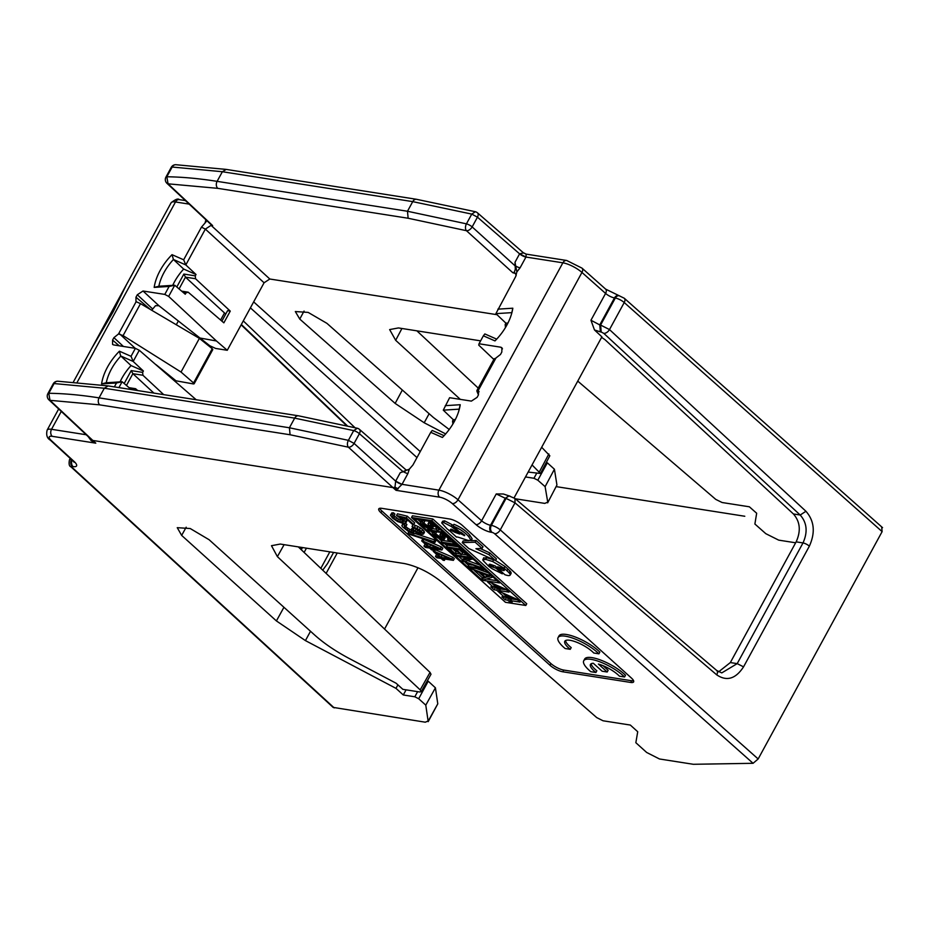 <?xml version="1.0" encoding="UTF-8"?>
<svg xmlns="http://www.w3.org/2000/svg" width="929" height="929" viewBox="0 0 929 929"><rect width="100%" height="100%" fill="white"/><g stroke="black" fill="none" stroke-linecap="round" stroke-linejoin="round"><path stroke-width="1.39" d="M443.76 533.246L442.436 532.038L427.526 529.704L428.85 530.9L444.016 532.781M428.13 528.589L427.526 529.704M440.845 529.936L438.918 529.623L437.907 527.788L434.366 525.175L429.721 523.375A5.458 1.591 -151.4 0 0 428.106 523.666A5.458 1.591 -151.4 0 0 428.048 523.944L430.301 527.556A4.215 1.231 -151.4 0 1 430.255 527.811A4.215 1.231 -151.4 0 1 429.093 528.055L424.681 526.104L422.416 523.619M436.142 529.193L432.403 528.601M472.559 559.235L470.515 557.388L455.593 555.043L456.929 556.239L470.19 558.329L461.91 560.744L481.292 568.351L468.03 566.26L469.354 567.468L484.276 569.802L482.232 567.956L464.709 561.615L472.803 558.782M459.936 553.858L456.534 553.324L455.593 555.043M466.66 554.915L461.957 554.183M466.973 557.818L462.851 559.026L461.91 560.744M472.153 565.053L468.971 564.553L468.03 566.26M479.678 564.983L467.798 560.675M435.155 533.896L434.551 535.011L434.482 534.07L435.666 533.931L434.249 532.654L432.391 532.886L433.913 535.661L441.519 539.83L444.201 539.366L441.89 535.557M448.765 539.11L446.234 536.637L441.995 535.371M448.568 539.47L447.627 539.563L449.009 540.806L450.832 540.167L448.208 537.171L441.623 534.117A5.458 1.591 -151.4 0 0 440.009 534.407A5.458 1.591 -151.4 0 0 439.951 534.686L442.204 538.309A4.215 1.231 -151.4 0 1 442.158 538.565A4.215 1.231 -151.4 0 1 440.996 538.797L437.292 537.299L434.551 535.011M434.702 531.818L434.249 532.654M436.467 532.096L435.666 533.931M434.249 531.748L433.797 532.596M433.878 531.69L433.402 532.572M433.576 531.643L433.053 532.596M433.344 531.609L432.775 532.654M433.193 531.585L432.554 532.747M445.119 537.845L444.201 539.366M445.13 537.647L444.178 539.145M444.085 538.89L445.107 537.426M445.026 537.183L443.946 538.611M444.875 536.892L443.725 538.286M444.666 536.567L443.412 537.868M444.341 536.149L443.865 535.557L442.924 537.264M442.982 535.325L442.332 536.509M448.719 538.913L448.37 539.54M448.602 538.681L448.115 539.575M448.521 538.553L447.964 539.575M448.428 538.425L447.801 539.575M448.312 538.297L447.627 539.563M451.273 539.343L450.832 540.167M451.157 539.238L450.786 539.935M451.076 539.168L450.739 539.795M447.174 535.638L446.837 536.265M446.93 535.418L446.559 536.091M446.675 535.185L446.268 535.928M446.419 534.965L445.99 535.766M446.175 534.732L445.699 535.603M445.932 534.512L445.409 535.464M445.676 534.291L445.119 535.313M445.444 534.07L444.84 535.174M445.2 533.861L444.55 535.046M444.968 533.652L444.271 534.93M444.736 533.443L443.992 534.814M444.515 533.234L443.714 534.709M444.294 533.037L443.447 534.605M444.085 532.851L443.179 534.512M443.574 533.211L442.912 534.43M443.296 533.165L442.645 534.349M443.028 533.13L442.39 534.28M442.761 533.083L442.146 534.221M442.518 533.049L441.902 534.175M442.227 533.002L441.623 534.117M441.763 537.403L440.996 538.797M441.507 537.055L440.601 538.715M441.449 536.985L440.172 538.611M441.112 536.892L439.719 538.46M440.66 536.741L439.254 538.286M440.195 536.567L438.778 538.077M439.707 536.358L438.279 537.845M439.22 536.126L437.791 537.577M438.72 535.87L437.292 537.299M438.233 535.58L436.816 536.997M437.745 535.278L436.584 536.846M437.513 535.127L436.351 536.683M437.292 534.965L436.131 536.521M437.06 534.802L435.91 536.358M436.851 534.639L435.713 536.196M436.642 534.477L435.504 536.033M436.444 534.314L435.306 535.859M436.247 534.14L435.004 535.557M435.492 533.908L434.749 535.278M434.877 533.92L434.412 534.779M434.656 533.978L434.331 534.558M593.306 663.26A17.883 5.237 -151.4 0 0 590.472 664.409A17.883 5.237 -151.4 0 0 595.919 672.491L590.786 671.679A25.547 7.478 -151.4 0 1 583.737 660.74A25.547 7.478 -151.4 0 1 600.9 662.226A25.547 7.478 -151.4 0 1 624.567 676.986L619.446 676.184A17.883 5.237 -151.4 0 0 598.392 664.061L607.206 672.004L602.12 671.214L593.306 663.26M591.216 663.701A17.883 5.237 -151.4 0 0 596.848 670.773L595.919 672.491M603.026 665.663L608.147 670.297L607.206 672.004M583.737 660.74L584.678 659.021A25.547 7.478 -151.4 0 1 601.841 660.519A25.547 7.478 -151.4 0 1 625.507 675.267L624.567 676.986M484.915 577.768L481.826 578.721L483.254 580.01L492.486 577.223L491.011 575.887L470.376 568.385L478.737 572.194L484.903 577.768M485.53 577.315L480.607 572.879L490.036 576.282L485.53 577.315M470.759 567.689L470.376 568.385M488.457 572.903L476.647 568.606M483.73 576.7L481.826 578.721M487.795 575.481L486.68 575.794L485.344 574.587M486.68 575.794L485.739 577.513M451.749 541.456L454.804 544.208L441.24 542.083L442.564 543.279L456.127 545.416L460.494 548.342L453.108 541.677L451.749 541.456L452.365 540.33M452.307 541.955L442.169 540.364L441.24 542.083M598.915 653.83A25.547 7.478 -151.4 0 0 575.237 639.071A25.547 7.478 -151.4 0 0 558.085 637.584A25.547 7.478 -151.4 0 0 565.134 648.523L570.255 649.325A17.883 5.237 -151.4 0 1 564.809 641.254A17.883 5.237 -151.4 0 1 577.153 642.427A17.883 5.237 -151.4 0 1 593.782 653.017L598.915 653.83L599.844 652.112A25.547 7.478 -151.4 0 0 576.177 637.352A25.547 7.478 -151.4 0 0 559.014 635.866L558.085 637.584M565.552 640.545A17.883 5.237 -151.4 0 0 571.196 647.606L570.255 649.325M501.939 587.534L501.335 588.649L496.655 587.918L493.996 585.525L501.3 588.626L501.904 587.523M494.658 584.306L493.996 585.525M475.927 548.691L488.921 554.636L495.517 560.582L468.785 548.505L462.247 542.606L475.16 542.211L482.07 548.447L475.927 548.691M480.235 548.516L489.862 552.918L488.921 554.636M471.142 540.643L476.101 540.492L483.01 546.728L482.07 548.447M476.101 540.492L475.16 542.211M462.247 542.606L463.176 540.887L468.971 540.713M489.862 552.918L496.446 558.863L495.517 560.582M468.692 555.739L461.446 549.202L446.524 546.856L453.782 553.394L455.129 553.614L449.206 548.261L454.699 549.132L460.424 554.299L461.771 554.508L456.046 549.341L461.423 550.189L467.333 555.53L468.936 555.287M457.591 546.728L447.464 545.137L446.524 546.856M452.644 548.807L456.069 551.896L455.129 553.614M459.483 549.875L462.712 552.79L461.771 554.508M422.579 523.329L423.763 523.19L422.347 521.912L420.384 522.307L421.836 524.757L428.246 528.647L432.194 528.984L430.046 525.106L430.742 524.537L435.91 527.033L436.851 528.473L435.724 528.81L437.106 530.064L438.674 529.936L439.44 528.659L438.825 529.809M423.194 520.345L422.347 521.912M423.496 520.391L424.692 521.471L423.763 523.19M422.753 520.275L421.894 521.854M422.381 520.217L421.499 521.831M422.08 520.17L421.151 521.854M422.01 520.159L420.872 521.912M421.812 520.194L420.651 522.005M421.58 520.286L420.489 522.144M421.418 520.426L420.384 522.307M433.216 527.091L432.299 528.624M433.228 526.906L432.275 528.392M433.204 526.685L432.182 528.148M432.043 527.869L433.123 526.429M432.972 526.151L431.822 527.544M432.763 525.826L431.509 527.126M432.438 525.408L431.962 524.804L431.021 526.522M431.068 524.583L430.429 525.768M436.816 528.171L436.467 528.798M436.7 527.939L436.212 528.833M436.618 527.811L436.061 528.833M436.525 527.684L435.898 528.833M436.409 527.556L435.724 528.81M439.371 528.601L438.918 529.425M439.254 528.496L438.883 529.182M439.173 528.427L438.836 529.054M439.08 528.334L438.767 528.915M435.271 524.897L434.935 525.512M435.027 524.676L434.656 525.349M434.772 524.444L434.366 525.175M434.517 524.223L434.087 525.013M434.273 523.991L433.797 524.862M434.017 523.77L433.506 524.711M433.773 523.55L433.216 524.571M433.541 523.329L432.937 524.432M433.297 523.12L432.647 524.304M433.065 522.899L432.368 524.188M432.833 522.702L432.09 524.072M432.612 522.493L431.811 523.956M432.391 522.295L431.544 523.863M432.182 522.11L431.277 523.77M432.066 522.005L431.01 523.677M431.939 521.97L430.742 523.608M431.683 521.889L430.487 523.538M431.428 521.819L430.243 523.48M431.184 521.761L429.999 523.422M429.721 523.375L430.94 521.715M430.65 521.657A5.458 1.591 -151.4 0 0 429.035 521.947L428.106 523.666M429.86 526.65L429.093 528.055M429.604 526.313L428.699 527.974M429.546 526.232L428.269 527.858M429.21 526.151L427.816 527.718M428.757 526L427.352 527.544M428.292 525.826L426.875 527.335M427.804 525.617L426.376 527.091M427.317 525.384L425.888 526.836M426.817 525.117L425.389 526.557M426.33 524.839L424.913 526.255M425.842 524.537L424.681 526.104M425.61 524.386L424.448 525.942M425.389 524.223L424.228 525.779M425.157 524.061L424.007 525.617M424.948 523.898L423.81 525.454M424.739 523.735L423.601 525.291M424.541 523.573L423.403 525.117M424.344 523.399L423.101 524.815M423.589 523.166L422.846 524.537M423.252 523.155L422.649 524.27M422.974 523.178L422.509 524.026M449.09 530.262L456.511 537.125A3.844 1.126 -151.4 0 1 456.72 537.008A2.764 0.813 -151.4 0 1 457.254 537.008A6.364 1.858 -151.4 0 1 458.334 537.252A11.543 3.379 -151.4 0 1 459.46 537.601L467.984 540.376L471.212 540.539L472.153 538.82L469.691 535.011L468.762 536.718L471.212 540.539M448.916 530.575L450.228 531.005L447.337 529.112L441.693 522.946L443.725 522.574L451.134 526.395L460.842 533.803L464.616 535.638A2.032 0.592 -151.4 0 0 464.721 535.545A2.032 0.592 -151.4 0 0 464.721 535.325L461.562 532.654A4.169 1.219 -151.4 0 0 459.437 531.794L453.027 526C459.75 528.787 464.999 532.352 468.762 536.718M454.966 532.34L459.658 534.036A70.337 20.577 -151.4 0 0 455.849 531.527L451.842 529.356A4.122 1.208 -151.4 0 0 450.948 529.158L450.484 529.507A2.648 0.778 -151.4 0 0 450.844 529.925A3.391 0.987 -151.4 0 0 451.331 530.343A4.866 1.428 -151.4 0 0 452.121 530.923L454.966 532.34L455.524 531.318M469.691 535.011C465.777 530.552 460.54 526.975 453.956 524.293L453.027 526M464.454 534.825L464.035 535.592M441.693 522.946L442.634 521.227L444.654 520.855L452.063 524.676L451.134 526.395M452.063 524.676L453.282 525.535M444.654 520.855L443.725 522.574M452.771 529.727L452.121 530.923M451.866 529.356L451.331 530.343M451.239 529.205L450.844 529.925M431.869 520.704L525.802 605.487L505.434 602.294L411.501 517.499L431.869 520.704L432.809 518.986L526.743 603.769L525.802 605.487M482.256 580.242L414.357 518.951L431.706 521.68L499.605 582.971L482.256 580.242L482.674 579.487M490.384 582.413L487.597 581.972L493.45 587.256L490.826 586.838L494.077 589.776L496.701 590.182L498.165 591.518L501.161 591.982L499.686 590.658L509.011 592.121L505.852 589.265L490.384 582.413M501.463 592.412L498.687 591.982L504.528 597.254L501.904 596.848L505.155 599.774L507.78 600.192L509.255 601.516L512.239 601.98L510.764 600.657L520.089 602.12L516.93 599.275L501.463 592.412M411.501 517.499L412.441 515.792L432.809 518.986M482.348 577.768L474.452 570.638M468.553 565.308L465.661 562.707M462.433 559.792L458.833 556.541M456.116 554.09L455.28 553.336M447.046 545.904L444.468 543.581M441.763 541.131L439.568 539.157M432.461 532.735L430.754 531.202M420.558 521.993L417.783 519.497M497.108 580.718L486.459 579.046M499.686 590.658L500.626 588.94L506.514 589.869M493.671 586.849L500.069 589.95M499.105 589.799L498.165 591.518M497.63 588.475L496.701 590.182M495.006 588.057L494.077 589.776M494.263 585.758L493.45 587.256M491.441 582.878L494.123 585.293M510.764 600.657L511.705 598.938L517.592 599.867M504.749 596.848L511.147 599.948M510.184 599.797L509.255 601.516M508.72 598.473L507.78 600.192M506.096 598.055L505.155 599.774M505.341 595.768L504.528 597.254M502.519 592.876L505.202 595.303M489.246 564.309L489.118 564.53A2.671 0.778 -151.4 0 1 489.153 564.402A2.671 0.778 -151.4 0 1 490.698 564.472L495.262 566.028L504.9 574.726C508.813 576.038 510.544 575.841 510.091 574.11A8.338 2.439 -151.4 0 0 509.092 572.845A31.667 9.267 -151.4 0 0 507.002 570.812A82.565 24.166 -151.4 0 0 504.029 568.153L492.672 561.522L485.774 559.397L482.79 559.839L483.754 557.714M511.089 573.425L510.195 575.074L510.091 574.11L511.02 572.392A8.338 2.439 -151.4 0 0 510.033 571.126A31.667 9.267 -151.4 0 0 507.942 569.094A82.565 24.166 -151.4 0 0 504.958 566.435L495.552 560.524M482.79 559.839A7.757 2.276 -151.4 0 0 483.208 560.663L488.712 566.26A18.255 5.342 -151.4 0 0 490.315 567.468A18.58 5.435 -151.4 0 0 492.196 568.769L502.299 573.843L496.109 568.258L492.277 566.887A3.066 0.894 -151.4 0 1 491.418 566.481A3.437 1.01 -151.4 0 1 490.593 565.958A3.913 1.138 -151.4 0 1 489.815 565.401A2.357 0.685 -151.4 0 1 489.316 564.902A2.322 0.685 -151.4 0 1 489.118 564.53M500.836 569.651L497.689 566.795L500.638 567.735A3.147 0.917 -151.4 0 1 502.856 568.803A2.706 0.79 -151.4 0 1 503.576 569.338A2.694 0.79 -151.4 0 1 504.261 570.441A2.694 0.79 -151.4 0 1 504.215 570.499A2.578 0.755 -151.4 0 1 503.82 570.592A3.17 0.929 -151.4 0 1 503.204 570.511L500.836 569.651L501.66 568.142M511.136 573.356L511.02 572.392M494.367 560.071L493.601 559.804L492.672 561.522M483.719 558.12L486.715 557.69L493.601 559.804M486.715 557.69L485.774 559.397M502.833 572.856L502.299 573.843M496.643 567.271L496.109 568.258M493.891 565.552L492.997 567.201M493.136 565.296L492.277 566.887M492.231 564.983L491.418 566.481M491.302 564.669L490.593 565.958M490.373 564.367L489.815 565.401M489.688 564.228L489.316 564.902M503.762 569.489L503.204 570.511M512.378 598.624L507.733 597.916L505.074 595.524L512.378 598.624L512.982 597.521M513.029 597.533L512.413 598.659M505.736 594.305L505.074 595.524M433.82 541.642L408.052 533.269L409.108 534.221L434.865 542.582L433.82 541.642L434.76 539.935L415.553 533.687M408.83 531.841L408.052 533.269M434.76 539.935L435.794 540.864L434.865 542.582M404.498 524.92L402.547 524.85L401.862 525.477L402.35 526.697L408.957 531.911L413.997 533.687L416.064 533.513L415.693 532.038L421.511 534.512L423.543 533.978L419.409 529.611L412.046 526.464L418.712 529.878L421.557 532.898L418.48 532.851L411.593 528.903L413.719 530.958L413.869 532.398L408.83 531.109L404.127 527.405L404.463 526.174L405.973 526.244L404.498 524.92L405.416 523.201M405.369 523.248L404.452 524.908M403.325 523.422L402.547 524.85M403.174 523.41L401.862 525.477M416.61 532.526L416.064 533.513M423.078 532.898L424.019 531.179L424.483 532.259L423.543 533.978M424.019 531.179L422.567 529.635L421.627 531.342M422.567 529.635L420.349 527.893L419.409 529.611M420.349 527.893L417.969 526.476L417.028 528.195M417.969 526.476L415.46 525.408L414.52 527.126M415.46 525.408L412.975 524.746L412.046 526.464M420.953 531.818L420.152 533.281M420.616 531.446L419.409 531.133L418.48 532.851M419.409 531.133L417.748 530.366L416.807 532.085M417.748 530.366L415.995 529.251L415.054 530.97M414.276 527.893L413.359 529.576M415.995 529.251L414.357 527.916M413.591 527.718L412.836 529.1M412.917 527.242L411.593 528.903M414.183 531.806L413.869 532.398M413.475 530.714L412.569 532.363M413.393 530.622L411.64 530.18L410.711 531.899M411.64 530.18L409.759 529.391L408.83 531.109M409.759 529.391L407.912 528.276L406.972 529.994M407.912 528.276L406.194 526.917L405.265 528.624M404.789 526.186L404.127 527.405M406.194 526.917L405.555 526.22M405.439 523.201L406.902 524.525L405.973 526.244M435.457 556.483L436.885 557.772L441.089 558.434L443.075 560.222L444.364 560.431L442.378 558.631L453.375 560.361L451.842 558.979L434.447 551.478L433.169 551.28L439.661 557.145L435.457 556.483L436.398 554.776L437.164 554.892M440.95 557.354L435.747 552.65L449.938 558.759L440.95 557.354L441.89 555.635L441.17 554.985M445.107 559.061L444.364 560.431M451.842 558.979L452.783 557.261L454.316 558.643L453.375 560.361M452.783 557.261L435.387 549.771L434.447 551.478M435.387 549.771L434.098 549.562L433.169 551.28M443.121 555.832L441.89 555.635M423.972 546.124L425.401 547.402L429.604 548.064L431.59 549.863L432.879 550.061L430.893 548.273L441.89 549.991L440.358 548.609L422.962 541.119L421.685 540.91L428.176 546.775L423.972 546.124L424.913 544.406L425.679 544.522M429.465 546.984L424.263 542.281L438.453 548.389L429.465 546.984L430.406 545.265L429.686 544.615M433.622 548.702L432.879 550.061M440.358 548.609L441.298 546.891L442.831 548.284L441.89 549.991M441.298 546.891L423.903 539.401L422.962 541.119M423.903 539.401L422.614 539.203L421.685 540.91M431.637 545.462L430.406 545.265M379.729 508.291A10.219 2.996 -151.4 0 0 381.889 510.985L550.897 663.55A10.219 2.996 -151.4 0 0 563.729 670.064L562.788 671.783L630.686 682.443A10.219 2.996 -151.4 0 0 633.624 681.886A10.219 2.996 -151.4 0 0 631.441 678.065L462.433 525.5A10.219 2.996 -151.4 0 0 449.601 518.986L381.703 508.326A10.219 2.996 -151.4 0 0 378.765 508.883A10.219 2.996 -151.4 0 0 380.948 512.703L549.968 665.269A10.219 2.996 -151.4 0 0 562.788 671.783M633.601 680.76A10.219 2.996 -151.4 0 1 631.627 680.736L563.729 670.064M403.151 520.379L398.425 519.044L394.012 515.792M413.719 524.56L414.648 522.853L407.274 516.187L397.449 513.795L396.52 515.502L402.466 519.625L403.604 520.879L403.116 522.121L399.493 521.575L395.557 519.648L392.7 517.116L392.793 515.827L394.001 515.804L392.595 514.538L390.412 515.223L392.537 518.103L397.6 521.552L403.093 523.41L405.88 522.888L403.999 520.043L399.818 517.081L406.066 518.614L412.43 524.362L413.719 524.56L406.333 517.906L396.52 515.502M405.88 522.888L406.809 521.169L406.437 519.996L404.939 518.336L403.999 520.043M394.001 515.804L394.93 514.085L393.536 512.82L391.875 512.854L390.412 515.223M421.174 691.733L430.998 674.245L430.034 672.399L298.302 546.891M427.352 680.748L428.223 681.189L418.689 698.736L425.784 705.146L428.199 721.636L437.78 703.845L435.422 687.82L428.223 681.189M135.982 301.553L135.971 297.199L137.295 294.76L143.02 291.009L164.793 294.412L168.648 296.409L174.745 285.226L185.266 294.226L186.009 292.867L188.192 292.182L223.866 322.839L230.264 311.11L195.531 278.723L195.276 275.855L196.019 274.496L185.812 264.939L205.355 229.103L211.08 225.352L269.816 279.014L497.015 314.699M515.316 498.768L544.731 503.39L547.75 502.159L545.114 486.657L537.821 480.2L533.954 478.272L536.625 473.384M547.657 502.844L556.935 485.019L547.657 502.844M525.5 476.937L533.954 478.272M429.128 413.719L424.193 422.765L445.665 433.924M424.193 422.765L395.15 403.418L299.765 319.077L295.329 311.552L308.149 312.399L326.915 323.338L433.344 417.446L449.218 429.488M528.16 472.06L540.469 473.488L532.05 464.93M460.319 399.377L395.673 340.304L389.646 329.586L398.436 327.937L480.618 340.85M577.757 381.111L715.771 499.396L722.1 502.519L749.378 506.804L756.67 513.249L754.882 524.014L765.821 533.687L778.699 540.132L795.642 542.791M269.816 279.014L264.08 282.776L227.268 350.279L215.679 348.456L209.803 345.739L158.917 305.711L155.503 305.699L151.694 310.251M199.387 337.924L216.445 340.978L227.268 350.279M126.46 385.454L132.882 373.679L142.927 375.258L142.636 372.401L143.391 371.008L133.184 361.451L139.28 350.268L196.193 399.737M397.914 684.859L395.986 688.366L305.432 640.604L276.401 620.932L181.654 535.406L177.253 527.672L190.248 528.543L209.083 539.714L314.78 635.134C324.105 643.46 335.636 651.275 349.374 658.58L396.114 683.233L402.872 689.341L419.722 691.989L421.185 691.71L420.198 689.887L277.388 556.634L271.477 545.695L280.268 544.057L404.452 563.566C417.481 566.342 430.092 572.67 442.285 582.541L596.743 717.618L603.049 720.776L630.338 725.061L637.724 731.738L635.842 742.701L646.665 752.467L659.485 758.981L693.324 764.288L753.071 763.301L494.588 533.687A2.044 0.604 -151.4 0 0 492.045 532.41L491.197 532.271A5.109 3.786 -81.1 0 1 490.524 525.257L505.248 498.258L496.249 493.938L481.617 520.763A7.153 2.09 -151.4 0 0 490.524 525.257L491.36 525.396L506.084 498.385L515.014 502.856L500.266 529.89A7.153 2.09 -151.4 0 0 491.36 525.396A5.109 3.786 -81.1 0 0 492.045 532.41M437.78 703.845L428.292 720.939L425.261 722.193L333.105 707.375L70.906 466.799A5.109 3.159 132.5 0 1 70.79 466.672M395.986 688.366L403.302 694.973L414.833 696.785L418.689 698.736M416.877 330.84L478.226 388.09M541.677 447.279L549.829 455.779L540.469 473.476M537.821 480.2L547.332 462.816L546.368 462.328M547.332 462.816L554.427 469.226L556.935 485.019M88.197 436.63L91.158 440.636L95.78 443.168L92.459 440.613M91.901 440.079L92.494 440.648M131.233 389.541L122.117 381.738L116.508 382.969L114.36 386.882M116.508 382.969L101.586 383.909A44.302 26.825 132.1 0 1 119.423 351.197L120.724 356.167M118.552 333.929L136.133 301.681L140.511 303.655L123.081 335.613L118.552 333.929L113.907 337.657L112.572 340.095L112.583 344.45L113.628 344.914L135.379 348.352L131.035 356.306L119.423 351.197M169.124 286.446L154.179 287.398L158.859 286.237L174.745 285.226L169.124 286.446L164.793 294.412M154.179 287.398A44.348 26.86 132.1 0 1 172.016 254.674L173.433 259.493L183.663 269.062A40.876 24.758 132.1 0 0 172.713 285.354M205.901 219.801L205.077 222.948L201.465 227.14L183.663 259.795L172.016 254.674M205.077 222.948L206.9 220.73M211.011 224.551L166.918 183.28A5.109 3.147 -46.9 0 0 168.056 183.826L217.769 188.343L408.133 218.245L466.439 230.694A5.109 3.019 -47.8 0 0 472.153 226.908A5.109 1.498 -151.4 0 0 466.439 223.843A5.109 3.17 104.7 0 0 466.439 230.694L512.831 272.743L514.318 272.197L515.316 269.189L515.014 262.233L515.676 266.008A5.109 1.498 -151.4 0 0 520.089 267.807L516.872 271.918L515.676 266.008M523.526 252.92L526.197 254.14L525.977 257.008L519.601 253.826L523.515 252.92M505.492 327.484L505.155 324.558L505.91 323.164L495.9 313.642L515.711 276.494L516.872 271.918M497.898 309.148L512.82 308.207A44.302 26.825 132.1 0 1 511.867 312.759A44.302 26.825 132.1 0 1 494.983 340.92L483.37 335.81L479.027 343.765L500.777 347.202L502.484 348.839M494.344 359.233L500.499 354.46L501.823 352.021L501.892 347.736L500.777 347.202M454.42 421.336L452.539 421.046L453.282 419.687L443.284 410.153L449.613 397.705L471.386 401.107L477.111 397.345L478.435 394.918L478.505 390.621M445.281 405.659L460.227 404.719A44.348 26.86 132.1 0 1 458.845 410.839A44.348 26.86 132.1 0 1 442.39 437.443L430.742 432.322L412.94 464.976L409.329 469.168L400.248 472.71L395.673 481.106A5.109 1.498 -151.4 0 0 402.025 484.323L407.901 473.558L409.329 469.168M515.014 262.233L519.59 253.838L477.46 217.165A5.109 3.042 -49 0 0 477.471 212.834A5.109 5.109 0 0 0 475.393 211.731L471.758 214.1L466.439 223.843L407.483 211.255L217.107 181.352C198.76 178.473 182.003 176.951 166.837 176.777A5.109 1.498 -151.4 0 0 165.931 177.114A5.109 5.109 0 0 0 166.93 183.292M516.164 275.576L515.49 273.498L512.831 272.743M394.988 487.226L395.661 481.129L402.013 484.357L396.021 490.315L439.591 497.166A10.219 2.996 -151.4 0 1 452.307 503.588L475.938 524.571A12.263 3.588 -151.4 0 0 491.197 532.271M394.964 487.226L396.021 490.315L392.944 487.586L394.976 487.237L398.216 488.863M400.248 472.71L405.265 471.015L406.345 470.225L405.381 469.795M403.174 471.769L359.407 433.68A5.109 3.042 -49 0 0 359.418 429.337A5.109 5.109 0 0 0 357.34 428.246L353.694 430.603L348.387 440.346A5.109 3.17 104.7 0 0 348.387 447.197A5.109 3.019 -47.8 0 0 354.088 443.412L348.387 440.346L289.418 427.77L99.055 397.867C80.707 394.988 63.95 393.455 48.784 393.292L47.878 393.617A5.109 5.109 0 0 0 48.865 399.795A5.109 3.147 -46.9 0 0 49.992 400.329L48.784 393.292L54.091 383.549L104.315 388.229L99.055 397.867A5.109 3.786 -81.1 0 0 99.705 404.858L290.08 434.76L289.418 427.77L294.679 418.131L353.694 430.603A5.109 1.498 -151.4 0 1 359.407 433.68L354.088 443.412L395.661 481.129M406.008 469.888L407.994 470.016M594.479 329.969L590.949 320.25L599.762 324.918L600.389 331.885L594.479 329.969L601.899 336.832L514.109 497.816M509.464 496.028L503.367 493.996L496.249 493.938M514.98 498.478L515.014 502.856L716.735 674.86A5.109 3.054 -49.5 0 0 716.712 670.483L514.98 498.478L509.057 495.935L505.248 498.258L506.084 498.385A5.109 3.786 -81.1 0 1 509.905 496.063M716.712 670.483L721.775 672.898L737.196 663.631L743.548 666.848L809.368 546.147C815.499 532.514 814.361 520.89 805.942 511.275L800.206 515.026C806.976 522.725 807.905 532.027 803.004 542.931A5.109 1.498 28.6 0 1 809.368 546.147M603.757 333.337L601.226 332.025L600.598 325.057L609.494 329.574A5.109 2.996 132.8 0 1 603.757 333.337L800.206 515.026L793.412 513.958L604.884 339.584L601.597 337.378M718.64 671.818L730.345 662.563L796.153 541.862C801.065 530.958 800.148 521.657 793.412 513.958M753.071 763.301L758.157 758.97L882.12 531.62L881.714 527.382M384.548 629.061L417.992 567.735M545.114 486.657L554.427 469.226M435.422 687.82L425.784 705.146M417.62 691.652L414.833 696.785M406.078 689.841L403.302 694.973M354.901 427.619L243.282 320.911M326.125 573.39L337.239 553.01M193.464 383.944L193.569 382.957L193.464 383.944L175.999 380.809L156.095 364.714M181.027 372.053L193.569 382.957L212.242 348.7L199.387 338.377L181.027 372.053L123.081 335.613M140.511 303.655L199.387 338.377M212.172 349.629L212.242 348.7M479.097 391.736L477.506 390.215L476.914 391.179L478.272 390.435L495.854 358.176M476.914 391.179L478.447 394.906M493.845 359.442L478.737 345.112L479.027 343.765M495.9 313.642L511.798 312.643A41.178 24.932 132.1 0 1 511.565 313.886M512.82 308.207L511.833 312.632M496.678 339.143L484.845 333.941L483.37 335.81M452.539 421.046L452.887 424.019M443.284 410.153L459.17 409.155A41.178 24.944 132.1 0 1 458.508 411.895M460.227 404.719L459.17 409.155M444.085 435.666L432.217 430.452L430.742 432.322M143.391 371.008L131.035 365.573L120.84 356.039A41.178 24.932 132.1 0 0 106.266 382.771L122.117 381.738L118.924 387.602M142.927 375.258L163.701 394.639M129.061 387.683L135.588 388.705L137.736 390.563M135.588 388.705L133.126 389.832M101.586 383.909L106.185 382.748M120.816 356.004L133.184 361.451L131.035 356.306M135.379 348.352L139.28 350.268M216.445 340.978L168.648 296.409M158.859 286.237A41.178 24.944 132.1 0 1 173.433 259.493L185.812 264.939L183.663 259.795M131.035 365.573A40.876 24.758 -47.9 0 0 120.085 381.865M505.91 323.164L507.942 323.037M453.282 419.687L455.349 419.548M196.019 274.496L183.663 269.062M178.38 320.923L176.289 324.755M322.735 570.162L327.531 563.578L333.604 552.441M320.83 568.351L329.83 551.838M304.12 552.43L306.454 548.168M175.906 164.712A5.109 4.273 -89.1 0 0 175.813 164.712L175.813 164.712A5.109 4.273 -89.1 0 0 172.155 167.034L222.368 171.726L217.107 181.352A5.109 3.786 -81.1 0 0 217.769 188.343M212.648 225.596L168.056 183.826L166.837 176.777L172.155 167.034L171.238 167.371A5.109 5.109 0 0 1 175.813 164.712L226.177 169.403L416.54 199.294A5.109 3.786 -81.1 0 0 412.731 201.628L471.758 214.1L477.46 217.165L472.153 226.908L515.34 266.066M505.155 324.558L506.99 324.848M230.264 311.11L227.582 310.692L221.88 321.132M179.065 288.931L185.486 277.156L225.724 314.083M176.8 286.991L183.849 274.067L185.486 277.156L195.531 278.723M124.196 383.514L131.221 370.613L132.882 373.679L153.877 393.095M195.276 275.855L183.849 274.067M181.666 291.149L188.192 292.182M186.009 292.867L183.141 292.414M131.221 370.613L142.636 372.401M130.466 388.891L133.393 389.344M391.875 512.854L390.946 514.561M393.536 512.82L392.595 514.538M406.437 519.996L405.508 521.715M402.292 517.685L401.909 518.382M407.274 516.187L406.333 517.906M403.662 521.123L403.116 522.121M402.489 520.356L401.549 522.075M400.422 519.857L399.493 521.575M398.425 519.044L397.484 520.763M396.497 517.941L395.557 519.648M394.802 516.629L393.861 518.336M393.408 515.816L392.7 517.116M185.405 200.594L179.309 199.642A5.109 3.786 98.9 0 0 175.488 201.965A15.328 4.482 -151.4 0 0 171.087 202.801L73.437 381.9M556.076 486.61L744.791 516.257M488.526 575.736L487.899 576.897M461.492 532.619L460.842 533.803M510.033 571.126L509.092 572.845M507.942 569.094L507.002 570.812M504.958 566.435L504.029 568.153M504.168 569.965L503.82 570.592M253.663 301.89L420.233 451.587M631.627 680.736L630.686 682.443M550.897 663.55L549.968 665.269M381.889 510.985L380.948 512.703M61.279 411.419L51.525 429.303A5.109 3.786 98.9 0 0 52.21 436.316L95.78 443.168L92.819 440.451L392.944 487.586L348.387 447.197L290.08 434.76M52.21 436.316A10.219 2.996 -151.4 0 0 51.35 440.601L74.065 461.446A12.263 3.588 -151.4 0 1 73.031 466.59A5.109 3.786 -81.1 0 1 72.09 460.134M71.452 459.553A5.109 3.786 98.9 0 0 72.195 466.463L73.031 466.59M72.195 466.463A2.044 0.604 -151.4 0 0 72.021 467.322L334.196 707.886M91.158 440.636L91.39 439.556L92.819 440.451L49.992 400.329L99.705 404.858M77.223 382.179L175.488 201.965L189.156 204.113M74.065 461.446A5.109 3.159 -47.5 0 1 72.95 460.923L50.236 440.079C47.054 438.267 46.02 434.958 47.124 430.139A15.328 4.482 -151.4 0 1 51.525 429.303L86.188 434.749M92.552 440.694L48.865 399.795M264.08 282.776L205.355 229.103L201.465 227.14M519.59 253.838A5.109 1.498 -151.4 0 0 525.953 257.054L520.089 267.807M525.977 254.093L566.69 260.48A5.109 3.786 98.9 0 0 562.869 262.814L525.953 257.054M526.197 254.14L522.957 252.514M590.949 320.25L605.58 293.425L581.949 272.441A15.328 4.482 -151.4 0 0 562.869 262.814L438.906 490.152L402.025 484.323M516.094 274.566L514.318 272.197M403.488 471.758A5.109 1.498 -151.4 0 0 407.901 473.558M618.714 295.689A5.109 3.786 -81.1 0 0 618.296 295.596A5.109 3.786 -81.1 0 0 614.487 297.919L615.323 298.046L600.598 325.057L599.762 324.918L614.487 297.919A7.153 2.09 -151.4 0 1 605.58 293.425A5.109 3.031 -48.4 0 0 605.627 289.116L582.007 268.133A5.109 3.031 131.6 0 1 581.949 272.441L457.985 499.779A15.328 4.482 -151.4 0 0 438.906 490.152A5.109 3.786 98.9 0 0 439.591 497.166M406.937 470.039L406.345 470.225M716.735 674.86C726.733 681.596 735.663 678.925 743.548 666.848M730.345 662.563L737.196 663.631L803.004 542.931L796.153 541.862M619.364 295.77A5.109 3.786 98.9 0 0 619.144 295.724L624.276 298.244A5.109 3.031 131.6 0 1 624.23 302.54L609.494 329.574L805.942 511.275M601.226 332.025L600.389 331.885M758.157 758.97L500.266 529.89A5.109 3.031 -48.4 0 1 494.588 533.687M605.627 289.116L619.144 295.724A5.109 3.786 98.9 0 0 615.323 298.046A7.153 2.09 -151.4 0 1 624.23 302.54L882.12 531.62M452.307 503.588A5.109 3.031 131.6 0 0 457.985 499.779L481.617 520.763A5.109 3.031 131.6 0 1 475.938 524.571M548.842 453.967L539.47 471.7M395.673 340.304L401.92 328.494M420.198 689.887L430.034 672.399M277.388 556.634L284.111 544.661M402.338 390.029L395.15 403.418M304.062 311.076L299.765 319.077M305.432 640.604L310.507 631.279M181.654 535.406L186.183 527.219M276.401 620.932L283.937 607.299M250.4 307.859L416.97 457.567M241.343 324.476L347.214 425.703M119.76 334.022L135.228 348.329M113.907 337.657L123.418 346.459M106.289 382.632L105.743 383.642M135.971 297.199L150.324 309.45M143.02 291.009L158.917 305.711M137.295 294.76L152.472 308.811M112.572 340.095L119.272 345.809M302.482 547.553L301.286 549.736M71.312 459.414A7.153 2.09 -151.4 0 0 69.454 459.832C68.7 463.966 69.187 466.277 70.906 466.788M72.021 467.322A5.109 3.159 132.5 0 1 70.906 466.799M50.236 440.079A5.109 3.159 -47.5 0 0 51.35 440.601M108.124 385.907L298.488 415.809A5.109 3.786 -81.1 0 0 294.679 418.131L104.315 388.229L108.124 385.907L57.761 381.215A5.109 4.273 -89.1 0 1 57.761 381.215A5.109 4.273 -89.1 0 1 57.842 381.215M53.185 383.886A5.109 5.109 0 0 1 57.749 381.215A5.109 4.273 -89.1 0 0 54.091 383.549A5.109 1.498 -151.4 0 0 53.185 383.874L47.878 393.617M226.177 169.403L222.368 171.726L412.731 201.628L407.483 211.255L408.133 218.245M224.388 313.131L220.614 320.041M440.892 532.793L440.009 534.407M523.573 252.967L522.644 252.142M522.621 252.131L477.471 212.822M406.24 470.086L359.418 429.337M301.275 547.355L300.427 548.911M241.145 324.825L346.459 425.517M70.232 458.427L69.454 459.832M179.309 199.642C178.136 198.272 175.407 199.317 171.087 202.801M624.288 298.244L882.55 527.66M582.007 268.133L566.69 260.48M72.95 460.923L74.157 462.259L73.948 461.423M298.488 415.809L357.34 428.246M416.54 199.305L475.404 211.731M171.238 167.371L165.931 177.114M494.298 358.629L476.891 390.552M194.103 383.828L212.799 349.548M58.666 408.969L47.124 430.139M126.402 284.762L113.059 311.981L91.82 348.178"/></g></svg>
